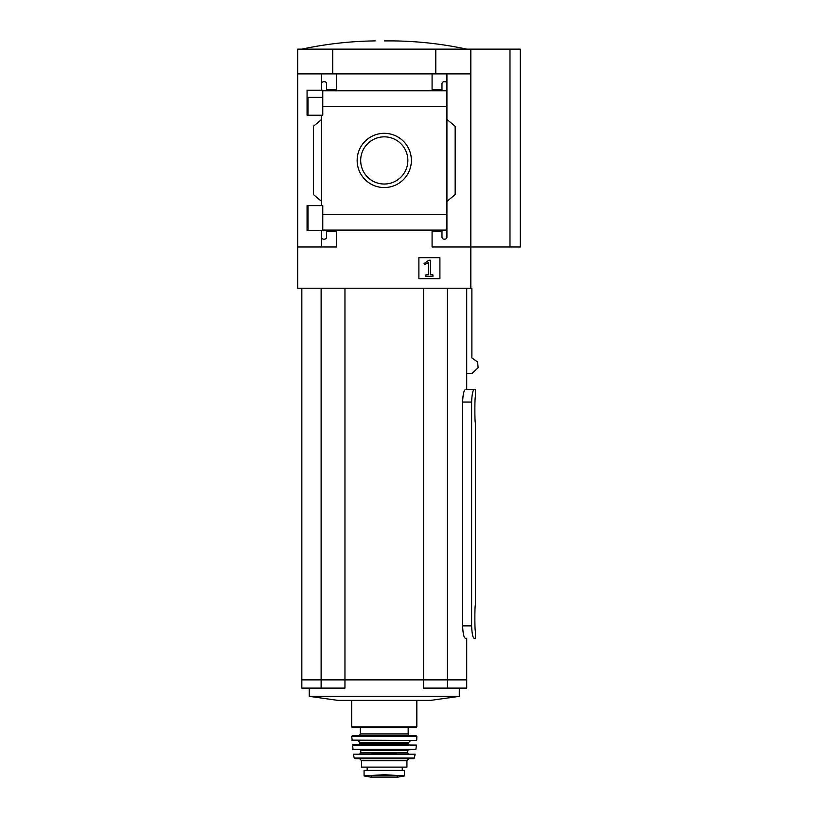 <?xml version="1.0" encoding="UTF-8"?>
<svg xmlns="http://www.w3.org/2000/svg" width="818" height="818" viewBox="0 0 818 818"><rect width="100%" height="100%" fill="white"/><g stroke="black" fill="none" stroke-linecap="round" stroke-linejoin="round"><path stroke-width="1.23" d="M322.773 97.373L307.067 97.373L307.067 115.215L307.067 90.195L322.773 90.195L322.773 115.215L307.067 115.215M307.067 205.604L322.773 205.604L322.773 230.625L307.067 230.625L307.067 205.604L307.067 223.498L308.018 223.498M321.617 230.625L321.617 237.097A2.065 2.065 0 0 0 323.683 239.163L324.501 239.163A2.065 2.065 0 0 0 326.566 237.097L326.566 231.33L336.454 231.33L336.454 246.995L297.711 246.995L297.711 49.141L520.289 49.141L520.289 246.995L509.982 246.995L509.982 49.141M297.711 246.995L297.711 288.212L470.831 288.212L470.831 246.995L432.078 246.995L432.078 231.33L441.976 231.33L441.976 237.097A2.065 2.065 0 0 0 444.031 239.163L444.859 239.163A2.065 2.065 0 0 0 446.925 237.097L446.925 230.083L322.773 230.083M357.149 160.43A27.117 27.117 0 0 1 397.824 136.954A27.117 27.117 0 0 1 397.824 183.917A27.117 27.117 0 0 1 357.149 160.43M446.925 230.083L446.925 214.439L322.773 214.439M446.925 214.439L446.925 106.422L322.773 106.422M321.617 115.215L321.617 205.604M321.617 237.097L321.617 246.995M446.925 106.422L446.925 83.763A2.065 2.065 0 0 0 444.859 81.708L444.031 81.708A2.065 2.065 0 0 0 441.976 83.763L441.976 89.54L432.078 89.54L432.078 73.876L297.711 73.876M439.91 257.67L418.888 257.67L418.888 278.693L439.91 278.693L439.91 257.67M509.982 246.995L470.831 246.995L470.831 73.876L446.925 73.876L446.925 90.778L322.773 90.788M336.454 73.876L336.454 89.54L326.566 89.54L326.566 83.763A2.065 2.065 0 0 0 324.501 81.708L323.683 81.708A2.065 2.065 0 0 0 321.617 83.763L321.617 90.195M321.617 73.876L321.617 83.763M470.831 73.876L470.831 49.141M446.925 83.763L446.925 73.876L432.078 73.876M446.925 119.418L455.166 126.34L455.166 194.531L446.925 201.443M446.925 230.093L446.925 237.097M321.617 201.443L313.376 194.531L313.376 126.34L321.617 119.418M475.401 389.695L474.072 389.695L475.401 389.695L475.401 397.108C474.696 396.352 474.696 423.427 475.401 422.661L475.401 605.259C474.696 604.502 474.696 631.578 475.401 630.821L475.401 638.234L474.072 638.234C472.763 637.539 471.945 633.418 471.618 625.872C471.945 633.418 472.763 637.539 474.072 638.234L475.401 638.234M462.599 625.872L471.618 625.872L471.618 402.057C471.945 394.511 472.763 390.39 474.072 389.695L465.268 389.695C463.857 390.38 462.968 394.501 462.599 402.057L462.599 625.872C462.968 633.418 463.857 637.539 465.268 638.234L466.71 638.234L466.71 679.83L447.405 679.83L447.405 288.212M465.268 638.234L466.71 638.234M474.072 389.695L466.71 389.695L466.71 288.212M466.71 373.652L471.884 373.652L478.131 367.722L477.6 361.914L471.884 357.957L471.884 288.212L470.831 288.212M332.742 73.876L332.742 49.141M435.789 73.876L435.789 49.141M301.832 288.212L301.832 679.83L447.405 679.83M321.126 288.212L321.126 679.83M344.951 288.212L344.951 679.83M423.591 288.212L423.591 679.83M321.126 679.87L321.126 688.112L301.832 688.112L301.832 679.87L466.71 679.87L466.71 688.112L423.591 688.112L423.591 679.87M430.544 700.392L337.998 700.392L309.255 696.353L459.287 696.353L430.544 700.392M321.126 688.112L344.951 688.112L344.951 679.87M447.405 679.87L447.405 688.112M360.677 160.43A23.589 23.589 0 0 1 396.065 140.011A23.589 23.589 0 0 1 396.065 180.86A23.589 23.589 0 0 1 360.677 160.43M428.867 260.226L424.102 263.56L424.501 264.613L428.417 262.568L428.417 274.858L425.902 274.858L425.902 276.423L432.906 276.423L432.906 274.858L430.391 274.858L430.391 260.226L428.867 260.226M384.266 40.9L393.346 40.9L384.266 40.9M404.47 775.873L384.266 774.718L364.071 775.873L364.071 770.403L404.47 770.403L404.47 775.873L404.47 770.403M361.597 760.72L406.935 760.72L406.935 767.11L361.597 767.11L361.597 760.72L359.542 758.654M384.266 727.744L352.527 727.744L351.709 726.916L416.832 726.916L416.004 727.744L360.36 727.744L360.36 733.93C359.644 735.372 359.092 735.914 358.713 735.576L384.266 735.576L352.538 735.576L351.709 736.404L352.221 740.525L416.321 740.525L351.812 740.126M351.709 736.404L416.832 736.404L416.004 735.576L384.266 735.576M352.149 745.096L416.393 745.096L352.558 744.646L353.028 749.585L415.922 749.237L352.619 749.237M396.638 753.715L371.904 753.715M353.407 754.196L415.135 754.196L353.407 754.196L354.184 758.01L354.981 758.654L413.55 758.654L414.358 758.01L354.184 758.01M367.159 770.403L367.159 767.11M471.618 402.057L462.599 402.057M408.172 727.744L408.172 733.93L360.36 733.93M410.646 740.525L408.591 742.58L359.951 742.58L357.885 740.525M408.591 742.58L408.591 743.818L359.951 743.818L359.122 744.646M408.591 749.585L407.763 750.413L360.779 750.413L359.951 749.585M407.763 750.413L407.763 752.887L360.779 752.887L359.951 753.715M367.272 770.403L367.272 767.11M394.93 775.331L373.601 775.331M404.47 775.945L397.977 777.09L370.554 777.09L364.071 775.945M308.018 97.373L308.018 115.215M308.018 205.604L308.018 230.625M309.255 688.112L309.255 696.353M459.287 688.112L459.287 696.353M301.832 49.141C326.014 43.957 350.462 41.207 375.196 40.9M466.71 49.141C442.528 43.957 418.07 41.207 393.346 40.9M351.709 700.392L351.709 726.916M416.832 700.392L416.832 726.916M408.172 733.93C408.898 735.372 409.44 735.914 409.828 735.576M416.832 736.404L416.73 740.126M359.951 742.58L359.951 743.818M408.591 743.818L409.409 744.646M416.393 745.096L415.922 749.237M360.779 750.413L360.779 752.887M407.763 752.887L408.591 753.715M415.135 754.196L414.358 758.01M406.935 760.72L409 758.654M402.241 770.403L402.241 767.11M370.554 777.09L397.977 777.09M371.28 776.548L370.666 777.1M397.262 776.548L397.875 777.1"/></g></svg>
